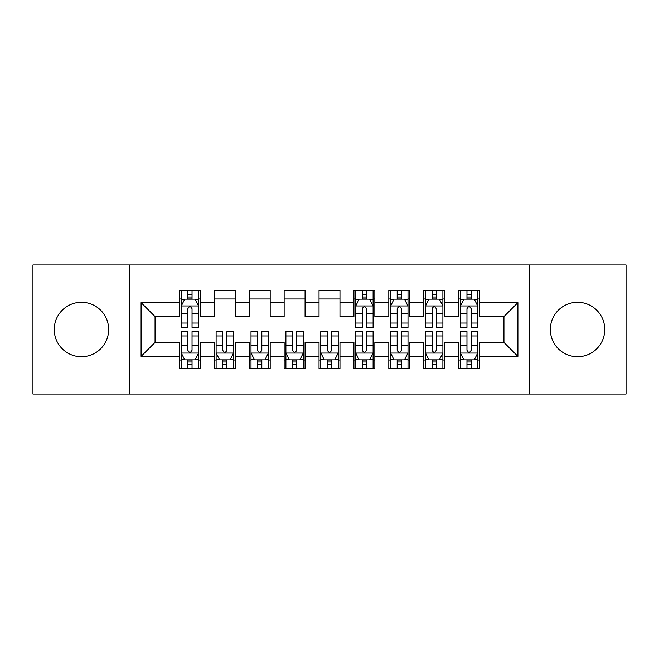 <?xml version="1.0" encoding="UTF-8"?>
<svg xmlns="http://www.w3.org/2000/svg" width="659" height="659" viewBox="0 0 659 659"><rect width="100%" height="100%" fill="white"/><g stroke="black" fill="none" stroke-linecap="round" stroke-linejoin="round"><path stroke-width="0.99" d="M577.556 302.283A27.217 27.217 0 0 0 550.339 329.5A27.217 27.217 0 0 0 577.556 356.717A27.217 27.217 0 0 0 604.764 329.5A27.217 27.217 0 0 0 577.556 302.283M81.444 302.283A27.217 27.217 0 0 0 54.236 329.5A27.217 27.217 0 0 0 81.444 356.717A27.217 27.217 0 0 0 108.661 329.5A27.217 27.217 0 0 0 81.444 302.283M529.408 394.041L626.05 394.041L626.05 264.959L529.408 264.959L529.408 394.041L129.592 394.041L129.592 264.959L32.95 264.959L32.95 394.041L129.592 394.041M529.408 264.959L129.592 264.959M141.1 356.362L141.1 302.638L179.479 302.638L179.479 316.592L155.063 316.592L155.063 342.408L141.1 356.362L179.479 356.362L179.479 368.752L200.41 368.752L200.41 356.362L214.373 356.362L214.373 368.752L235.304 368.752L235.304 356.362L249.259 356.362L249.259 368.752L270.19 368.752L270.19 356.362L284.144 356.362L284.144 368.752L305.076 368.752L305.076 356.362L319.03 356.362L319.03 368.752L339.97 368.752L339.97 356.362L353.924 356.362L353.924 368.752L374.856 368.752L374.856 356.362L388.81 356.362L388.81 368.752L409.741 368.752L409.741 356.362L423.696 356.362L423.696 368.752L444.627 368.752L444.627 356.362L458.59 356.362L458.59 368.752L479.521 368.752L479.521 342.408L503.937 342.408L503.937 316.592L479.521 316.592L479.521 302.638L517.9 302.638L517.9 356.362L479.521 356.362M479.521 302.638L479.521 290.248L458.59 290.248L458.59 302.638L444.627 302.638L444.627 290.248L423.696 290.248L423.696 302.638L409.741 302.638L409.741 290.248L388.81 290.248L388.81 302.638L374.856 302.638L374.856 290.248L353.924 290.248L353.924 302.638L339.97 302.638L339.97 290.248L319.03 290.248L319.03 302.638L305.076 302.638L305.076 290.248L284.144 290.248L284.144 302.638L270.19 302.638L270.19 290.248L249.259 290.248L249.259 302.638L235.304 302.638L235.304 290.248L214.373 290.248L214.373 302.638L200.41 302.638L200.41 290.248L179.479 290.248L179.479 302.638M444.627 356.362L444.627 342.408L458.59 342.408L458.59 356.362M517.9 302.638L503.937 316.592M409.741 356.362L409.741 342.408L423.696 342.408L423.696 356.362M458.59 302.638L458.59 316.592L444.627 316.592L444.627 302.638M374.856 356.362L374.856 342.408L388.81 342.408L388.81 356.362M423.696 302.638L423.696 316.592L409.741 316.592L409.741 302.638M339.97 356.362L339.97 342.408L353.924 342.408L353.924 356.362M388.81 302.638L388.81 316.592L374.856 316.592L374.856 302.638M305.076 356.362L305.076 342.408L319.03 342.408L319.03 356.362M353.924 302.638L353.924 316.592L339.97 316.592L339.97 302.638M270.19 356.362L270.19 342.408L284.144 342.408L284.144 356.362M319.03 302.638L319.03 316.592L305.076 316.592L305.076 302.638M235.304 356.362L235.304 342.408L249.259 342.408L249.259 356.362M284.144 302.638L284.144 316.592L270.19 316.592L270.19 302.638M200.41 356.362L200.41 342.408L214.373 342.408L214.373 356.362M249.259 302.638L249.259 316.592L235.304 316.592L235.304 302.638M155.063 342.408L179.479 342.408L179.479 356.362M214.373 302.638L214.373 316.592L200.41 316.592L200.41 302.638M458.59 298.972L460.328 298.972M477.775 298.972L479.521 298.972M423.696 298.972L425.442 298.972M442.889 298.972L444.627 298.972M388.81 298.972L390.556 298.972M407.995 298.972L409.741 298.972M353.924 298.972L355.662 298.972M373.109 298.972L374.856 298.972M319.03 298.972L339.97 298.972M284.144 298.972L305.076 298.972M249.259 298.972L270.19 298.972M214.373 298.972L235.304 298.972M179.479 298.972L181.225 298.972M198.672 298.972L200.41 298.972M179.479 360.028L181.225 360.028M198.672 360.028L200.41 360.028M214.373 360.028L216.111 360.028M233.558 360.028L235.304 360.028M249.259 360.028L251.005 360.028M268.444 360.028L270.19 360.028M284.144 360.028L285.891 360.028M303.338 360.028L305.076 360.028M319.03 360.028L320.776 360.028M338.224 360.028L339.97 360.028M353.924 360.028L355.662 360.028M373.109 360.028L374.856 360.028M388.81 360.028L390.556 360.028M407.995 360.028L409.741 360.028M423.696 360.028L425.442 360.028M442.889 360.028L444.627 360.028M458.59 360.028L460.328 360.028M477.775 360.028L479.521 360.028M141.1 302.638L155.063 316.592M503.937 342.408L517.9 356.362M192.041 294.787L187.856 294.787M198.672 323.034L192.041 323.034L192.041 327.408L198.672 327.408L198.672 306.122L195.179 299.145L184.718 299.145L181.225 306.122L181.225 327.408L187.856 327.408L187.856 323.034L181.225 323.034M181.225 306.122L181.225 290.248M198.672 306.122L198.672 290.248M187.856 299.145L187.856 290.248M192.041 290.248L192.041 299.145M192.041 323.034L192.041 308.742C190.649 306.056 189.248 306.056 187.856 308.742L187.856 323.034M192.041 298.972L187.856 298.972M187.856 364.213L192.041 364.213M181.225 335.966L187.856 335.966L187.856 331.592L181.225 331.592L181.225 352.878L184.718 359.855L195.179 359.855L198.672 352.878L198.672 331.592L192.041 331.592L192.041 335.966L198.672 335.966M198.672 352.878L198.672 368.752M181.225 352.878L181.225 368.752M192.041 359.855L192.041 368.752M187.856 368.752L187.856 359.855M187.856 335.966L187.856 350.258C189.248 352.944 190.64 352.944 192.041 350.258L192.041 335.966M187.856 360.028L192.041 360.028M222.742 364.213L226.927 364.213M216.111 335.966L222.742 335.966L222.742 331.592L216.111 331.592L216.111 352.878L219.604 359.855L230.065 359.855L233.558 352.878L233.558 331.592L226.927 331.592L226.927 335.966L233.558 335.966M233.558 352.878L233.558 368.752M216.111 352.878L216.111 368.752M226.927 359.855L226.927 368.752M222.742 368.752L222.742 359.855M222.742 335.966L222.742 350.258C224.134 352.944 225.535 352.944 226.927 350.258L226.927 335.966M222.742 360.028L226.927 360.028M257.628 364.213L261.821 364.213M251.005 335.966L257.628 335.966L257.628 331.592L251.005 331.592L251.005 352.878L254.489 359.855L264.959 359.855L268.444 352.878L268.444 331.592L261.821 331.592L261.821 335.966L268.444 335.966M268.444 352.878L268.444 368.752M251.005 352.878L251.005 368.752M261.821 359.855L261.821 368.752M257.628 368.752L257.628 359.855M257.628 335.966L257.628 350.258C259.02 352.944 260.42 352.944 261.821 350.258L261.821 335.966M257.628 360.028L261.821 360.028M292.522 364.213L296.707 364.213M285.891 335.966L292.522 335.966L292.522 331.592L285.891 331.592L285.891 352.878L289.375 359.855L299.845 359.855L303.338 352.878L303.338 331.592L296.707 331.592L296.707 335.966L303.338 335.966M303.338 352.878L303.338 368.752M285.891 352.878L285.891 368.752M296.707 359.855L296.707 368.752M292.522 368.752L292.522 359.855M292.522 335.966L292.522 350.258C293.914 352.944 295.306 352.944 296.707 350.258L296.707 335.966M292.522 360.028L296.707 360.028M327.408 364.213L331.592 364.213M320.776 335.966L327.408 335.966L327.408 331.592L320.776 331.592L320.776 352.878L324.269 359.855L334.731 359.855L338.224 352.878L338.224 331.592L331.592 331.592L331.592 335.966L338.224 335.966M338.224 352.878L338.224 368.752M320.776 352.878L320.776 368.752M331.592 359.855L331.592 368.752M327.408 368.752L327.408 359.855M327.408 335.966L327.408 350.258C328.8 352.944 330.192 352.944 331.592 350.258L331.592 335.966M327.408 360.028L331.592 360.028M366.478 294.787L362.293 294.787M373.109 323.034L366.478 323.034L366.478 327.408L373.109 327.408L373.109 306.122L369.625 299.145L359.155 299.145L355.662 306.122L355.662 327.408L362.293 327.408L362.293 323.034L355.662 323.034M355.662 306.122L355.662 290.248M373.109 306.122L373.109 290.248M362.293 299.145L362.293 290.248M366.478 290.248L366.478 299.145M366.478 323.034L366.478 308.742C365.086 306.056 363.694 306.056 362.293 308.742L362.293 323.034M366.478 298.972L362.293 298.972M362.293 364.213L366.478 364.213M355.662 335.966L362.293 335.966L362.293 331.592L355.662 331.592L355.662 352.878L359.155 359.855L369.625 359.855L373.109 352.878L373.109 331.592L366.478 331.592L366.478 335.966L373.109 335.966M373.109 352.878L373.109 368.752M355.662 352.878L355.662 368.752M366.478 359.855L366.478 368.752M362.293 368.752L362.293 359.855M362.293 335.966L362.293 350.258C363.686 352.944 365.086 352.944 366.478 350.258L366.478 335.966M362.293 360.028L366.478 360.028M401.372 294.787L397.179 294.787M407.995 323.034L401.372 323.034L401.372 327.408L407.995 327.408L407.995 306.122L404.511 299.145L394.041 299.145L390.556 306.122L390.556 327.408L397.179 327.408L397.179 323.034L390.556 323.034M390.556 306.122L390.556 290.248M407.995 306.122L407.995 290.248M397.179 299.145L397.179 290.248M401.372 290.248L401.372 299.145M401.372 323.034L401.372 308.742C399.98 306.056 398.58 306.056 397.179 308.742L397.179 323.034M401.372 298.972L397.179 298.972M397.179 364.213L401.372 364.213M390.556 335.966L397.179 335.966L397.179 331.592L390.556 331.592L390.556 352.878L394.041 359.855L404.511 359.855L407.995 352.878L407.995 331.592L401.372 331.592L401.372 335.966L407.995 335.966M407.995 352.878L407.995 368.752M390.556 352.878L390.556 368.752M401.372 359.855L401.372 368.752M397.179 368.752L397.179 359.855M397.179 335.966L397.179 350.258C398.58 352.944 399.972 352.944 401.372 350.258L401.372 335.966M397.179 360.028L401.372 360.028M436.258 294.787L432.073 294.787M442.889 323.034L436.258 323.034L436.258 327.408L442.889 327.408L442.889 306.122L439.396 299.145L428.935 299.145L425.442 306.122L425.442 327.408L432.073 327.408L432.073 323.034L425.442 323.034M425.442 306.122L425.442 290.248M442.889 306.122L442.889 290.248M432.073 299.145L432.073 290.248M436.258 290.248L436.258 299.145M436.258 323.034L436.258 308.742C434.866 306.056 433.465 306.056 432.073 308.742L432.073 323.034M436.258 298.972L432.073 298.972M432.073 364.213L436.258 364.213M425.442 335.966L432.073 335.966L432.073 331.592L425.442 331.592L425.442 352.878L428.935 359.855L439.396 359.855L442.889 352.878L442.889 331.592L436.258 331.592L436.258 335.966L442.889 335.966M442.889 352.878L442.889 368.752M425.442 352.878L425.442 368.752M436.258 359.855L436.258 368.752M432.073 368.752L432.073 359.855M432.073 335.966L432.073 350.258C433.465 352.944 434.858 352.944 436.258 350.258L436.258 335.966M432.073 360.028L436.258 360.028M471.144 294.787L466.959 294.787M477.775 323.034L471.144 323.034L471.144 327.408L477.775 327.408L477.775 306.122L474.282 299.145L463.821 299.145L460.328 306.122L460.328 327.408L466.959 327.408L466.959 323.034L460.328 323.034M460.328 306.122L460.328 290.248M477.775 306.122L477.775 290.248M466.959 299.145L466.959 290.248M471.144 290.248L471.144 299.145M471.144 323.034L471.144 308.742C469.752 306.056 468.36 306.056 466.959 308.742L466.959 323.034M471.144 298.972L466.959 298.972M466.959 364.213L471.144 364.213M460.328 335.966L466.959 335.966L466.959 331.592L460.328 331.592L460.328 352.878L463.821 359.855L474.282 359.855L477.775 352.878L477.775 331.592L471.144 331.592L471.144 335.966L477.775 335.966M477.775 352.878L477.775 368.752M460.328 352.878L460.328 368.752M471.144 359.855L471.144 368.752M466.959 368.752L466.959 359.855M466.959 335.966L466.959 350.258C468.351 352.944 469.752 352.944 471.144 350.258L471.144 335.966M466.959 360.028L471.144 360.028M198.581 305.949L181.316 305.949M181.225 299.565L184.504 299.565M195.393 299.565L198.672 299.565M187.856 313.684L181.225 313.684M198.672 313.684L192.041 313.684M192.041 297.003L187.856 297.003M181.316 353.051L198.581 353.051M198.672 359.435L195.393 359.435M184.504 359.435L181.225 359.435M192.041 345.316L198.672 345.316M181.225 345.316L187.856 345.316M187.856 361.997L192.041 361.997M216.201 353.051L233.467 353.051M233.558 359.435L230.279 359.435M219.389 359.435L216.111 359.435M226.927 345.316L233.558 345.316M216.111 345.316L222.742 345.316M222.742 361.997L226.927 361.997M251.087 353.051L268.361 353.051M268.444 359.435L265.165 359.435M254.283 359.435L251.005 359.435M261.821 345.316L268.444 345.316M251.005 345.316L257.628 345.316M257.628 361.997L261.821 361.997M285.973 353.051L303.247 353.051M303.338 359.435L300.051 359.435M289.169 359.435L285.891 359.435M296.707 345.316L303.338 345.316M285.891 345.316L292.522 345.316M292.522 361.997L296.707 361.997M320.867 353.051L338.133 353.051M338.224 359.435L334.945 359.435M324.055 359.435L320.776 359.435M331.592 345.316L338.224 345.316M320.776 345.316L327.408 345.316M327.408 361.997L331.592 361.997M373.027 305.949L355.753 305.949M355.662 299.565L358.949 299.565M369.831 299.565L373.109 299.565M362.293 313.684L355.662 313.684M373.109 313.684L366.478 313.684M366.478 297.003L362.293 297.003M355.753 353.051L373.027 353.051M373.109 359.435L369.831 359.435M358.949 359.435L355.662 359.435M366.478 345.316L373.109 345.316M355.662 345.316L362.293 345.316M362.293 361.997L366.478 361.997M407.913 305.949L390.639 305.949M390.556 299.565L393.835 299.565M404.717 299.565L407.995 299.565M397.179 313.684L390.556 313.684M407.995 313.684L401.372 313.684M401.372 297.003L397.179 297.003M390.639 353.051L407.913 353.051M407.995 359.435L404.717 359.435M393.835 359.435L390.556 359.435M401.372 345.316L407.995 345.316M390.556 345.316L397.179 345.316M397.179 361.997L401.372 361.997M442.799 305.949L425.533 305.949M425.442 299.565L428.721 299.565M439.611 299.565L442.889 299.565M432.073 313.684L425.442 313.684M442.889 313.684L436.258 313.684M436.258 297.003L432.073 297.003M425.533 353.051L442.799 353.051M442.889 359.435L439.611 359.435M428.721 359.435L425.442 359.435M436.258 345.316L442.889 345.316M425.442 345.316L432.073 345.316M432.073 361.997L436.258 361.997M477.684 305.949L460.419 305.949M460.328 299.565L463.606 299.565M474.496 299.565L477.775 299.565M466.959 313.684L460.328 313.684M477.775 313.684L471.144 313.684M471.144 297.003L466.959 297.003M460.419 353.051L477.684 353.051M477.775 359.435L474.496 359.435M463.606 359.435L460.328 359.435M471.144 345.316L477.775 345.316M460.328 345.316L466.959 345.316M466.959 361.997L471.144 361.997"/></g></svg>
